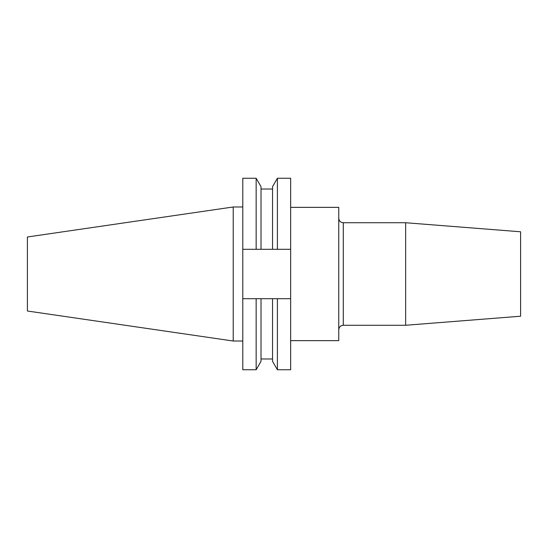 <?xml version="1.0" encoding="UTF-8"?>
<svg xmlns="http://www.w3.org/2000/svg" width="548" height="548" viewBox="0 0 548 548"><rect width="100%" height="100%" fill="white"/><g stroke="black" fill="none" stroke-linecap="round" stroke-linejoin="round"><path stroke-width="0.82" d="M233.215 341.02L27.4 311.011L27.4 236.989L233.215 206.98L233.215 341.02L242.785 341.02M405.65 222.735L520.6 231.783L520.6 316.217L405.65 325.265L405.65 222.735L343.281 222.735L343.281 325.265L405.65 325.265M290.659 207.356L338.76 207.356L338.76 340.644L290.659 340.644M290.659 178.258L290.659 249.299L277.398 249.299L277.398 178.258L290.659 178.258M261.012 249.299L261.012 186.663L256.156 178.258L256.156 249.299L277.398 249.299M277.398 178.258L272.541 186.663L272.541 249.299M256.156 178.258L242.785 178.258L242.785 249.299L256.156 249.299M277.398 298.701L277.398 369.742L290.659 369.742L290.659 298.701L261.012 298.701L261.012 361.338L256.156 369.742L256.156 298.701L261.012 298.701M290.659 249.299L290.659 298.701M272.541 298.701L272.541 361.338L277.398 369.742M242.785 249.299L242.785 369.742L256.156 369.742M242.785 298.701L256.156 298.701M343.281 222.735C340.534 222.467 339.027 220.96 338.76 218.214M261.012 189.019L272.541 189.019M261.012 358.981L272.541 358.981M343.281 325.265C340.534 325.533 339.027 327.04 338.76 329.786M233.215 206.98L242.785 206.98"/></g></svg>
